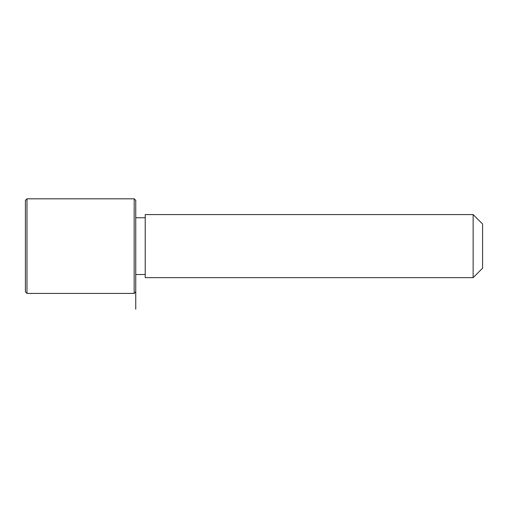 <?xml version="1.0" encoding="UTF-8"?>
<svg xmlns="http://www.w3.org/2000/svg" width="508" height="508" viewBox="0 0 508 508"><rect width="100%" height="100%" fill="white"/><g stroke="black" fill="none" stroke-linecap="round" stroke-linejoin="round"><path stroke-width="0.76" d="M145.218 277.647L145.218 214.586L473.139 214.586L473.139 277.647L145.218 277.647M473.139 277.647L482.6 268.186L482.6 224.047L473.139 214.586M135.757 309.181L135.757 200.4L134.182 198.819L26.975 198.819L26.975 293.414L134.182 293.414L134.182 198.819M26.975 293.414L25.4 291.84L25.4 200.4L26.975 198.819M145.218 274.498L135.757 274.498M145.218 217.742L135.757 217.742M135.757 291.84L134.182 293.414"/></g></svg>
